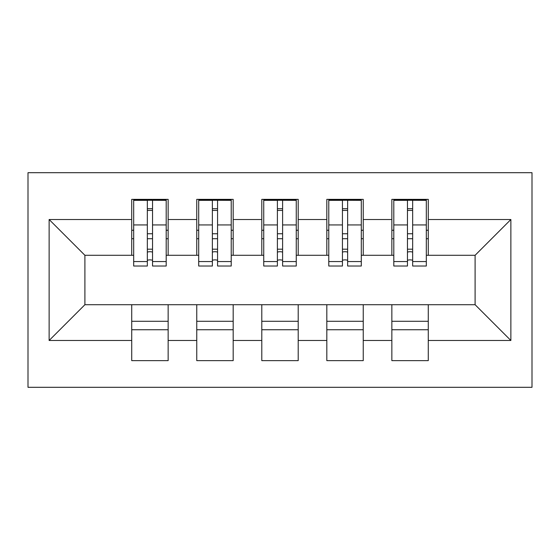 <?xml version="1.0" encoding="UTF-8"?>
<svg xmlns="http://www.w3.org/2000/svg" width="560" height="560" viewBox="0 0 560 560"><rect width="100%" height="100%" fill="white"/><g stroke="black" fill="none" stroke-linecap="round" stroke-linejoin="round"><path stroke-width="0.84" d="M28 387.303L532 387.303L532 172.697L28 172.697L28 387.303M407.463 238.707L412.664 238.707M428.274 321.293L391.853 321.293M391.853 329.749L428.274 329.749M342.433 238.707L347.634 238.707M363.244 321.293L326.823 321.293M326.823 329.749L363.244 329.749M277.396 238.707L282.604 238.707M298.207 321.293L261.793 321.293M261.793 329.749L298.207 329.749M212.366 238.707L217.567 238.707M233.177 321.293L196.756 321.293M196.756 329.749L233.177 329.749M133.679 255.29L84.903 255.29L49.133 219.52L49.133 340.48L131.726 340.48L131.726 360.64L168.147 360.64L168.147 340.48L196.756 340.48L196.756 360.64L233.177 360.64L233.177 340.48L261.793 340.48L261.793 360.64L298.207 360.64L298.207 340.48L326.823 340.48L326.823 360.64L363.244 360.64L363.244 340.48L391.853 340.48L391.853 360.64L428.274 360.64L428.274 304.71L475.097 304.71L475.097 255.29L426.321 255.29M49.133 219.52L131.726 219.52L131.726 255.29M475.097 255.29L510.867 219.52L428.274 219.52L428.274 199.36L391.853 199.36L391.853 219.52L363.244 219.52L363.244 199.36L326.823 199.36L326.823 219.52L298.207 219.52L298.207 199.36L261.793 199.36L261.793 219.52L233.177 219.52L233.177 199.36L196.756 199.36L196.756 219.52L168.147 219.52L168.147 199.36L131.726 199.36L131.726 219.52M510.867 219.52L510.867 340.48L428.274 340.48M363.244 340.48L363.244 304.71L428.274 304.71M391.853 340.48L391.853 304.71M428.274 219.52L428.274 255.29M298.207 340.48L298.207 304.71L363.244 304.71M326.823 340.48L326.823 304.71M391.853 219.52L391.853 255.29L361.291 255.29M363.244 219.52L363.244 255.29M233.177 340.48L233.177 304.71L298.207 304.71M261.793 340.48L261.793 304.71M326.823 219.52L326.823 255.29L296.261 255.29M298.207 219.52L298.207 255.29M168.147 340.48L168.147 304.71L233.177 304.71M196.756 340.48L196.756 304.71M261.793 219.52L261.793 255.29L231.224 255.29M233.177 219.52L233.177 255.29M147.336 238.707L152.537 238.707M168.147 321.293L131.726 321.293M131.726 329.749L168.147 329.749M49.133 340.48L84.903 304.71L168.147 304.71M131.726 340.48L131.726 304.71M196.756 219.52L196.756 255.29L166.194 255.29M168.147 219.52L168.147 255.29M84.903 255.29L84.903 304.71M393.806 255.29L391.853 255.29M328.776 255.29L326.823 255.29M263.739 255.29L261.793 255.29M198.709 255.29L196.756 255.29M510.867 340.48L475.097 304.71M133.679 200.011L166.194 200.011L133.679 200.011L133.679 266.021L147.336 266.021L147.336 200.256L166.194 200.347L166.194 266.021L152.537 266.021L152.537 200.347M147.336 208.712L152.537 208.712M147.336 260.554A2.604 0.672 180 0 1 149.933 259.882A2.604 0.672 180 0 1 152.537 260.554M152.537 252.385A2.604 0.672 0 0 0 149.933 251.713A2.604 0.672 0 0 0 147.336 252.392M147.336 249.193L152.537 249.193M168.147 230.251L166.194 230.251M168.147 238.707L166.194 238.707M133.679 230.251L131.726 230.251M133.679 238.707L131.726 238.707M198.709 200.011L231.224 200.011L198.709 200.011L198.709 266.021L212.366 266.021L212.366 200.256L231.224 200.347L231.224 266.021L217.567 266.021L217.567 200.347M212.366 208.712L217.567 208.712M212.366 260.554A2.604 0.672 180 0 1 214.97 259.882A2.604 0.672 180 0 1 217.567 260.554M217.567 252.385A2.604 0.672 0 0 0 214.97 251.713A2.604 0.672 0 0 0 212.366 252.392M212.366 249.193L217.567 249.193M233.177 230.251L231.224 230.251M233.177 238.707L231.224 238.707M198.709 230.251L196.756 230.251M198.709 238.707L196.756 238.707M263.739 200.011L296.261 200.011L263.739 200.011L263.739 266.021L277.396 266.021L277.396 200.256L296.261 200.347L296.261 266.021L282.604 266.021L282.604 200.347M277.396 208.712L282.604 208.712M277.396 260.554A2.604 0.672 180 0 1 280 259.882A2.604 0.672 180 0 1 282.604 260.554M282.604 252.385A2.604 0.672 0 0 0 280 251.713A2.604 0.672 0 0 0 277.396 252.392M277.396 249.193L282.604 249.193M298.207 230.251L296.261 230.251M298.207 238.707L296.261 238.707M263.739 230.251L261.793 230.251M263.739 238.707L261.793 238.707M328.776 200.011L361.291 200.011L328.776 200.011L328.776 266.021L342.433 266.021L342.433 200.256L361.291 200.347L361.291 266.021L347.634 266.021L347.634 200.347M342.433 208.712L347.634 208.712M342.433 260.554A2.604 0.672 180 0 1 345.03 259.882A2.604 0.672 180 0 1 347.634 260.554M347.634 252.385A2.604 0.672 0 0 0 345.03 251.713A2.604 0.672 0 0 0 342.433 252.392M342.433 249.193L347.634 249.193M363.244 230.251L361.291 230.251M363.244 238.707L361.291 238.707M328.776 230.251L326.823 230.251M328.776 238.707L326.823 238.707M393.806 200.011L426.321 200.011L393.806 200.011L393.806 266.021L407.463 266.021L407.463 200.256L426.321 200.347L426.321 266.021L412.664 266.021L412.664 200.347M407.463 208.712L412.664 208.712M407.463 260.554A2.604 0.672 180 0 1 410.067 259.882A2.604 0.672 180 0 1 412.664 260.554M412.664 252.385A2.604 0.672 0 0 0 410.067 251.713A2.604 0.672 0 0 0 407.463 252.392M407.463 249.193L412.664 249.193M428.274 230.251L426.321 230.251M428.274 238.707L426.321 238.707M393.806 230.251L391.853 230.251M393.806 238.707L391.853 238.707M133.679 200.347L147.336 200.347M152.537 261.555L166.194 261.555M152.537 224.945L166.194 224.945M133.679 261.555L147.336 261.555M133.679 224.945L147.336 224.945M147.336 233.744L152.537 233.744M147.336 210.427L152.537 210.427M198.709 200.347L212.366 200.347M217.567 261.555L231.224 261.555M217.567 224.945L231.224 224.945M198.709 261.555L212.366 261.555M198.709 224.945L212.366 224.945M212.366 233.744L217.567 233.744M212.366 210.427L217.567 210.427M263.739 200.347L277.396 200.347M282.604 261.555L296.261 261.555M282.604 224.945L296.261 224.945M263.739 261.555L277.396 261.555M263.739 224.945L277.396 224.945M277.396 233.744L282.604 233.744M277.396 210.427L282.604 210.427M328.776 200.347L342.433 200.347M347.634 261.555L361.291 261.555M347.634 224.945L361.291 224.945M328.776 261.555L342.433 261.555M328.776 224.945L342.433 224.945M342.433 233.744L347.634 233.744M342.433 210.427L347.634 210.427M393.806 200.347L407.463 200.347M412.664 261.555L426.321 261.555M412.664 224.945L426.321 224.945M393.806 261.555L407.463 261.555M393.806 224.945L407.463 224.945M407.463 233.744L412.664 233.744M407.463 210.427L412.664 210.427"/></g></svg>
